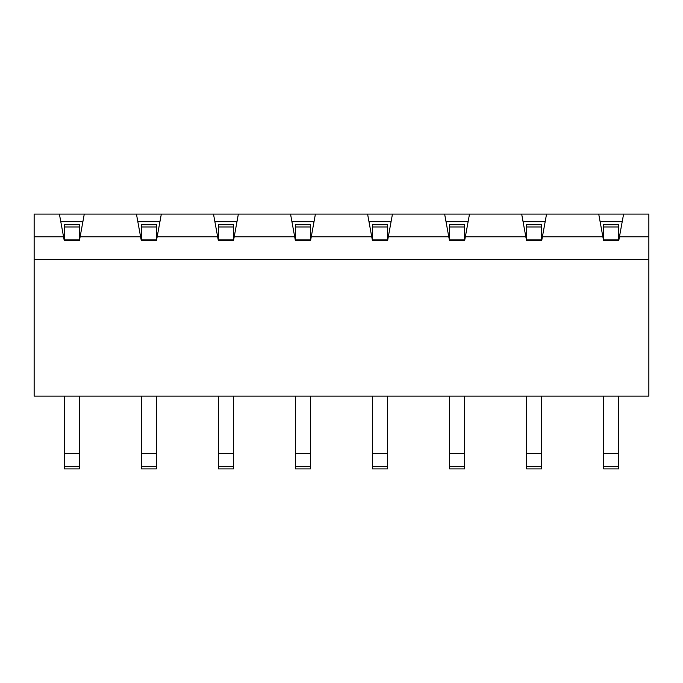 <?xml version="1.0" encoding="UTF-8"?>
<svg xmlns="http://www.w3.org/2000/svg" width="683" height="683" viewBox="0 0 683 683"><rect width="100%" height="100%" fill="white"/><g stroke="black" fill="none" stroke-linecap="round" stroke-linejoin="round"><path stroke-width="1.02" d="M545.162 221.685L523.067 221.685M468.12 221.685L446.016 221.685M391.069 221.685L368.974 221.685M314.026 221.685L291.931 221.685M236.984 221.685L214.88 221.685M367.591 214.103L315.409 214.103L311.252 236.847L371.748 236.847L367.591 214.103L444.633 214.103L448.791 236.847L388.303 236.847L392.46 214.103M290.54 214.103L238.367 214.103L234.209 236.847L294.697 236.847L290.54 214.103L315.409 214.103M521.675 214.103L469.503 214.103L465.345 236.847L525.842 236.847L521.675 214.103L623.596 214.103L619.438 236.847L648.85 236.847L648.85 259.446L34.15 259.446L34.15 396.097L648.85 396.097L648.85 259.446M603.576 239.887L603.576 224.716L618.747 224.716L618.747 239.887L603.576 239.887L603.576 240.647L602.884 236.847L542.396 236.847L546.554 214.103M602.884 236.847L598.726 214.103M310.56 239.887L295.397 239.887L295.397 224.716L310.56 224.716L310.56 240.647L311.252 236.847M310.56 240.647L295.397 240.647L294.697 236.847M233.518 239.887L218.347 239.887L218.347 224.716L233.518 224.716L233.518 240.647L234.209 236.847M233.518 240.647L218.347 240.647L217.655 236.847L157.158 236.847L161.325 214.103L213.497 214.103L217.655 236.847M156.467 239.887L141.304 239.887L141.304 224.716L156.467 224.716L156.467 240.647L157.158 236.847M156.467 240.647L141.304 240.647L140.604 236.847L80.116 236.847L79.424 240.647L64.253 240.647L63.562 236.847L34.15 236.847L34.15 259.446M603.576 240.647L618.747 240.647L619.438 236.847M541.696 239.887L526.533 239.887L526.533 224.716L541.696 224.716L541.696 240.647L542.396 236.847M541.696 240.647L526.533 240.647L525.842 236.847M464.653 239.887L449.482 239.887L449.482 224.716L464.653 224.716L464.653 240.647L465.345 236.847M464.653 240.647L449.482 240.647L448.791 236.847M387.603 239.887L372.44 239.887L372.44 224.716L387.603 224.716L387.603 240.647L388.303 236.847M387.603 240.647L372.44 240.647L371.748 236.847M159.933 221.685L137.838 221.685M140.604 236.847L136.446 214.103L84.274 214.103L80.116 236.847M63.562 236.847L59.404 214.103L34.15 214.103L34.15 236.847M59.404 214.103L84.274 214.103M136.446 214.103L161.325 214.103M213.497 214.103L238.367 214.103M444.633 214.103L469.503 214.103M648.85 236.847L648.85 214.103L623.596 214.103M82.891 221.685L60.787 221.685M622.213 221.685L600.109 221.685M79.424 239.887L64.253 239.887L64.253 224.716L79.424 224.716L79.424 240.647M64.253 239.887L64.253 240.647M618.747 239.887L618.747 240.647M603.576 453.734L618.747 453.734L618.747 468.897L603.576 468.897L603.576 396.097M618.747 453.734L618.747 396.097M64.253 453.734L79.424 453.734L79.424 468.897L64.253 468.897L64.253 396.097M79.424 453.734L79.424 396.097M141.304 239.887L141.304 240.647M156.467 453.734L156.467 468.897L141.304 468.897L141.304 453.734L156.467 453.734L156.467 396.097M141.304 453.734L141.304 396.097M218.347 239.887L218.347 240.647M295.397 239.887L295.397 240.647M372.44 239.887L372.44 240.647M449.482 239.887L449.482 240.647M464.653 224.716L449.482 224.716M526.533 239.887L526.533 240.647M233.518 453.734L233.518 468.897L218.347 468.897L218.347 453.734L233.518 453.734L233.518 396.097M218.347 453.734L218.347 396.097M310.56 453.734L310.56 468.897L295.397 468.897L295.397 453.734L310.56 453.734L310.56 396.097M295.397 453.734L295.397 396.097M387.603 453.734L387.603 468.897L372.44 468.897L372.44 453.734L387.603 453.734L387.603 396.097M372.44 453.734L372.44 396.097M464.653 453.734L464.653 468.897L449.482 468.897L449.482 453.734L464.653 453.734L464.653 396.097M449.482 453.734L449.482 396.097M541.696 453.734L541.696 468.897L526.533 468.897L526.533 453.734L541.696 453.734L541.696 396.097M526.533 453.734L526.533 396.097M618.747 226.969L603.576 226.969M79.424 226.969L64.253 226.969M64.253 466.651L79.424 466.651M603.576 466.651L618.747 466.651M156.467 226.969L141.304 226.969M141.304 466.651L156.467 466.651M233.518 226.969L218.347 226.969M310.56 226.969L295.397 226.969M387.603 226.969L372.44 226.969M464.653 226.969L449.482 226.969M541.696 226.969L526.533 226.969M218.347 466.651L233.518 466.651M295.397 466.651L310.56 466.651M372.44 466.651L387.603 466.651M449.482 466.651L464.653 466.651M526.533 466.651L541.696 466.651"/></g></svg>
